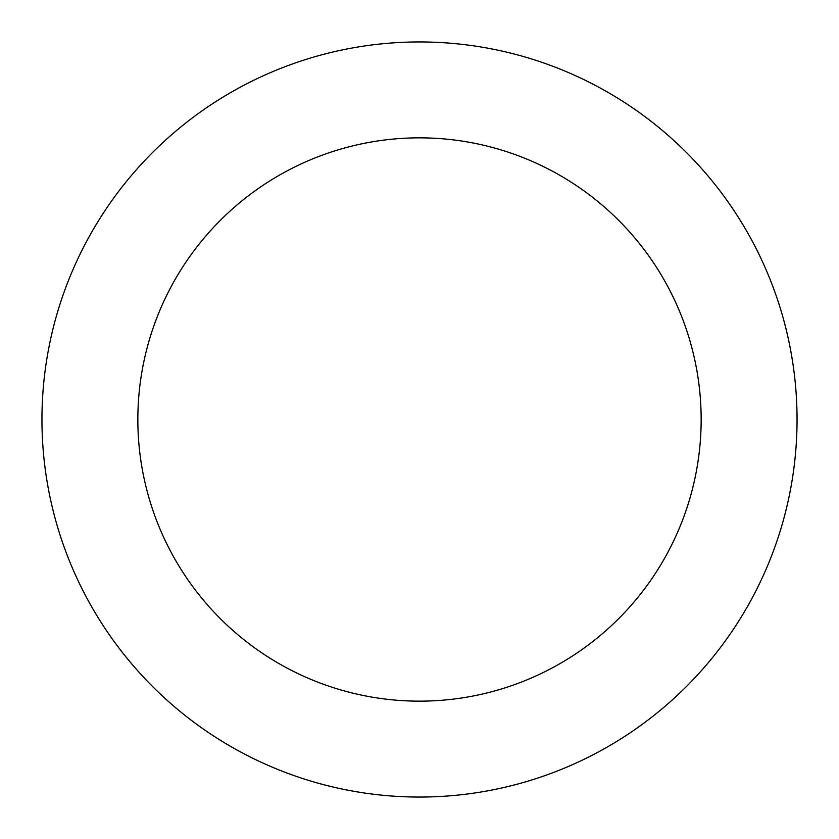 <?xml version="1.0" encoding="UTF-8"?>
<svg xmlns="http://www.w3.org/2000/svg" width="839" height="839" viewBox="0 0 839 839"><rect width="100%" height="100%" fill="white"/><g stroke="black" fill="none" stroke-linecap="round" stroke-linejoin="round"><path stroke-width="1.26" d="M701.152 419.5A281.652 281.652 0 0 0 419.5 137.848A281.652 281.652 0 0 0 137.848 419.5A281.652 281.652 0 0 0 419.5 701.152A281.652 281.652 0 0 0 701.152 419.5M41.95 419.5A377.55 377.55 0 0 1 419.5 41.95A377.55 377.55 0 0 1 797.05 419.5A377.55 377.55 0 0 1 419.5 797.05A377.55 377.55 0 0 1 41.95 419.5"/></g></svg>
